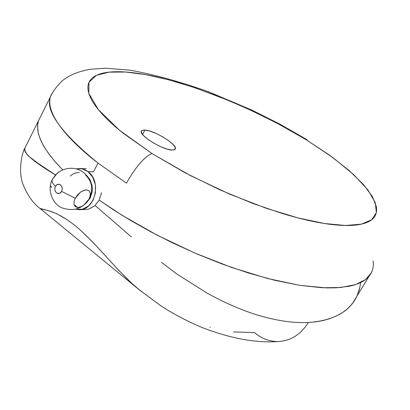 <?xml version="1.0" encoding="UTF-8"?>
<svg xmlns="http://www.w3.org/2000/svg" width="410" height="410" viewBox="0 0 410 410"><rect width="100%" height="100%" fill="white"/><g stroke="black" fill="none" stroke-linecap="round" stroke-linejoin="round"><path stroke-width="0.61" d="M58.968 171.949L55.499 174.973C32.918 161.381 22.699 152.453 24.841 148.184L26.337 145.181M40.38 208.705C42.409 210.14 54.156 208.439 76.798 226.976C99.343 246.405 119.336 273.921 139.805 290.27M278.472 341.535C290.859 340.812 300.822 334.463 308.356 322.491C300.822 334.463 290.859 340.812 278.472 341.535C269.626 341.694 261.641 338.701 254.507 332.556L233.608 331.936M39.954 208.408L48.585 210.699L56.565 213.636L67.43 219.852M80.268 229.969L93.752 243.115L119.289 270.928L131.692 283.213L141.593 291.746M209.956 327.124L210.422 327.257M360.687 282.541L359.35 289.65L356.966 296.097C349.515 311.872 333.309 320.671 308.356 322.491C295.041 323.157 280.04 321.235 263.363 316.73C246.128 312.082 227.458 304.271 207.363 293.299L176.915 274.044L161.581 262.467M58.886 172.005L57.051 173.425L52.178 179.764L55.499 174.973L38.545 163.657L28.608 156.195L26.67 154.047L24.82 150.07L24.841 148.189C22.591 150.813 17.43 171.247 23.273 184.951C27.69 195.657 33.338 203.55 40.211 208.623L138.657 289.337L161.043 305.911C169.335 311.472 185.351 320.589 202.232 327.564C230.548 338.496 255.876 343.16 278.221 341.545M359.924 287.313L356.966 296.087L352.636 303.19M354.143 301.094L350.765 305.455L346.911 309.232L342.596 312.507L336.333 316.048L329.43 318.801L322.916 320.589L315.843 321.829L308.356 322.491M131.369 236.929L95.146 205.477M99.179 200.111L122.195 215.352L157.086 235.135L194.355 252.852L231.84 267.53L267.469 278.467L299.459 285.288L326.452 287.922L336.261 287.815L348.848 286.334L353.61 285.201L358.822 283.387L362.414 281.639L366.156 279.113L369.097 276.227L370.891 273.67L368.575 276.832L366.156 279.113L362.414 281.639L358.822 283.387L353.61 285.201L348.848 286.334L336.261 287.815L326.452 287.922L299.459 285.288L267.469 278.467L231.84 267.53L194.355 252.852L157.086 235.135L122.195 215.352L99.179 200.111L113.719 209.981L130.693 220.498L150.178 231.486L172.108 242.669L196.211 253.652L221.943 263.958L248.501 273.029L274.833 280.317L299.756 285.334L322.106 287.753L340.91 287.477L355.506 284.617L365.653 279.507L371.465 272.599M371.978 271.461L370.922 273.619L372.249 270.754L373.033 267.817L373.351 264.747L373.136 260.77M24.841 148.189L38.407 120.945L37.735 123.933L37.776 130.359L38.448 133.747L40.964 140.789L44.869 148.046L49.948 155.385L55.97 162.693L62.73 169.878M62.73 169.883L54.581 161.104L48.38 153.273L43.578 145.873L40.18 138.964L38.176 132.604L37.551 125.901L38.443 120.832L40.918 115.892L38.443 120.832L37.551 125.901L38.176 132.604L40.18 138.964L43.578 145.873L48.38 153.273L54.581 161.104L62.73 169.883M144.92 130.037C154.452 130.421 177.484 144.643 175.331 148.861L174.265 149.829L171.969 150.05L174.865 149.517L175.229 147.538L173.046 144.443L168.669 140.702L162.77 136.873L156.21 133.511L149.952 131.113L144.92 130.037L141.88 130.462L141.327 132.348L143.387 135.428L147.769 139.236L153.811 143.177L160.561 146.626L166.947 149.04L171.969 150.05C162.714 149.963 138.975 135.361 141.281 131.215L142.434 130.211L144.92 130.037L142.572 134.49L144.92 130.037M151.966 153.54L119.546 130.283L98.318 109.572L88.821 93.424L88.99 82.225L96.386 75.348L109.075 72.145L125.808 72.032L145.673 74.63L168.11 79.673L192.551 86.966L219.135 96.617L247.363 108.609L276.776 123.031L306.034 139.631L307.034 139.666L306.034 139.631L329.671 155.262L349.151 170.545L363.47 184.541L372.434 196.636L376.401 206.727L376.626 210.919L375.719 214.671C373.874 219.242 369.072 222.41 361.312 224.173C353.666 225.895 343.267 225.941 330.111 224.311C316.464 222.604 300.571 219.012 282.434 213.538L252.852 203.452L219.96 189.871L185.402 172.953L151.966 153.54L123.051 133.122C114.785 126.536 107.927 120.284 102.474 114.364C97.313 108.742 93.521 103.581 91.092 98.887L89.119 94.377L88.058 90.251L87.883 86.556L88.504 83.42L89.867 80.657L92.368 77.89L95.084 76.019L99.117 74.23C105.826 71.955 114.723 71.222 125.808 72.032C136.658 72.826 148.82 74.881 162.293 78.197L177.325 82.225L195.975 88.114L229.564 100.839L254.671 112.002L280.471 124.994L306.034 139.631L332.741 157.486L353.799 174.721L367.944 189.968L375.288 202.658L376.37 212.616L371.634 219.816L361.312 224.173L345.497 225.479L324.336 223.491L297.762 217.859L265.972 208.188L229.6 194.099L190.342 175.552L151.966 153.54C144.233 156.979 135.73 166.839 126.459 183.121C135.73 166.839 144.233 156.979 151.966 153.54M49.994 98.62C46.192 112.227 62.202 133.721 98.021 163.093L126.459 183.121L98.021 163.093L93.495 171.81L98.021 163.093M306.931 220.242L307.285 220.19L306.931 220.242M51.532 94.085L50.42 96.816C45.213 115.282 71.663 142.87 97.867 162.97M75.317 206.66L74.051 204.616L74.025 201.648L75.245 198.225L77.536 194.873L81.165 191.68L85.157 189.999L86.746 189.907L89.001 190.778L90.21 192.849L90.195 195.796L88.96 199.183L86.7 202.494L83.753 205.231L80.565 206.983L77.603 207.486L75.271 206.619L74.051 204.616L74.046 201.546L75.245 198.225L80.539 192.105L83.778 190.373L86.746 189.907L88.96 190.747L90.21 192.849L90.359 194.073L89.939 196.815L88.96 199.183L83.753 205.231L82.287 206.179L78.592 207.46L75.542 206.83M74.061 204.636L77.603 207.486L74.061 204.636M50.712 185.848L51.578 187.565M51.035 182.609L52.126 179.908C51.67 181.522 52.752 183.68 55.381 186.381L57.318 184.469L59.788 184.49L61.187 185.607L62.059 187.38L62.233 189.456L61.664 191.419L75.245 198.225L61.664 191.419L59.716 193.325L57.246 193.294L55.852 192.172L54.986 190.404L54.817 188.333L55.381 186.381C52.752 183.68 51.67 181.522 52.126 179.908L51.024 182.635M85.593 175.137C91.999 181.358 93.342 188.979 89.621 197.994L90.779 195.232M87.002 175.823L89.969 179.6L92.06 185.515L92.153 191.982L90.231 197.994L86.694 202.545C94.039 193.751 94.141 184.843 87.007 175.828M93.495 171.81L88.017 171.652C102.172 181.538 94.797 211.191 78.689 209.648L75.676 209.213L82.528 209.213L88.509 206.035L93.06 200.244L95.468 192.715L95.356 184.618L92.732 177.212L88.017 171.652L93.495 171.81M101.521 192.741L99.123 200.218L94.587 205.969L88.632 209.126L84.732 209.561M75.999 168.869L80.15 168.52L82.507 168.905L85.362 169.971L88.017 171.652L81.954 168.776L75.999 168.869M70.361 176.034C72.985 173.584 75.942 172.441 79.232 172.615M55.381 186.381L54.848 188.077L54.873 189.897L55.452 191.567L56.498 192.833L57.851 193.499L59.312 193.469L60.649 192.736L61.664 191.419L62.197 189.717L62.171 187.888L61.587 186.212L60.536 184.951L59.178 184.285L57.723 184.326L56.39 185.064L55.381 186.381M356.966 296.087L369.005 276.34M175.106 149.286L175.331 148.861M306.987 139.636L279.651 124.004L251.976 110.141L209.131 92.009C180.533 81.821 154.227 74.553 130.206 70.202L105.554 68.209L89.769 69.331C72.191 72.729 66.83 77.782 64.088 79.458C62.92 79.899 54.32 87.986 50.42 96.801L38.407 120.94M89.226 198.881C82.81 208.623 73.902 211.668 62.499 208.013C53.146 204.944 46.75 190.455 52.126 179.908L53.033 178.248M84.808 209.561L79.965 209.633M86.259 168.72L80.206 168.525M55.499 174.973C65.236 164.559 85.408 165.338 91.174 184.198"/></g></svg>
